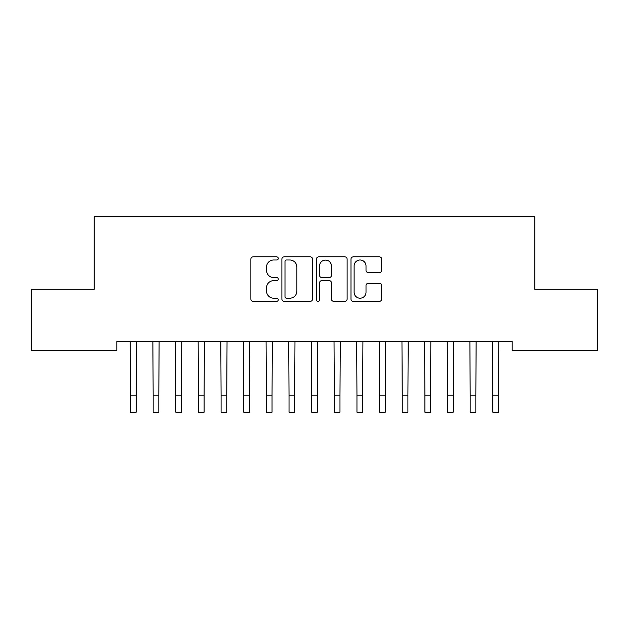 <?xml version="1.0" encoding="UTF-8"?>
<svg xmlns="http://www.w3.org/2000/svg" width="629" height="629" viewBox="0 0 629 629"><rect width="100%" height="100%" fill="white"/><g stroke="black" fill="none" stroke-linecap="round" stroke-linejoin="round"><path stroke-width="0.94" d="M278.27 258.425A1.557 1.557 0 0 0 276.713 256.868L253.102 256.868A2.225 2.225 0 0 0 250.877 259.093L250.877 299.097A2.225 2.225 0 0 0 253.102 301.322L276.713 301.322A1.557 1.557 0 0 0 278.27 299.766A1.557 1.557 0 0 0 276.713 298.209L273.662 298.209A7.116 7.116 0 0 1 266.547 291.101L266.547 287.767A7.116 7.116 0 0 1 273.662 280.652L276.713 280.652A1.557 1.557 0 0 0 278.27 279.095A1.557 1.557 0 0 0 276.713 277.538L273.662 277.538A7.116 7.116 0 0 1 266.547 270.431L266.547 267.097A7.116 7.116 0 0 1 273.662 259.981L276.713 259.981A1.557 1.557 0 0 0 278.27 258.425M379.46 272.538A2.225 2.225 0 0 0 381.677 270.313L381.677 259.093A2.225 2.225 0 0 0 379.46 256.868L353.231 256.868A2.225 2.225 0 0 0 351.006 259.093L351.006 299.097A2.225 2.225 0 0 0 353.231 301.322L379.46 301.322A2.225 2.225 0 0 0 381.677 299.097L381.677 285.542A2.225 2.225 0 0 0 379.46 283.317L368.232 283.317A2.225 2.225 0 0 0 366.007 285.542L366.007 292.265A5.944 5.944 0 0 1 360.063 298.209A5.944 5.944 0 0 1 354.119 292.265L354.119 265.925A5.944 5.944 0 0 1 360.063 259.981A5.944 5.944 0 0 1 366.007 265.925L366.007 270.313A2.225 2.225 0 0 0 368.232 272.538L379.46 272.538M512.179 341.366L116.821 341.366L116.821 350.424L31.45 350.424L31.45 289.285L94.177 289.285L94.177 216.824L534.823 216.824L534.823 289.285L597.55 289.285L597.55 350.424L512.179 350.424L512.179 341.366M312.558 259.093A2.225 2.225 0 0 0 310.333 256.868L284.104 256.868A2.225 2.225 0 0 0 281.886 259.093L281.886 299.097A2.225 2.225 0 0 0 284.104 301.322L310.333 301.322A2.225 2.225 0 0 0 312.558 299.097L312.558 259.093M318.667 256.868L344.896 256.868A2.225 2.225 0 0 1 347.114 259.093L347.114 299.097A2.225 2.225 0 0 1 344.896 301.322L333.669 301.322A2.225 2.225 0 0 1 331.452 299.097L331.452 282.877A2.225 2.225 0 0 0 329.226 280.652L321.781 280.652A2.225 2.225 0 0 0 319.556 282.877L319.556 299.766A1.557 1.557 0 0 1 317.999 301.322A1.557 1.557 0 0 1 316.442 299.766L316.442 259.093A2.225 2.225 0 0 1 318.667 256.868M286.549 259.981A1.557 1.557 0 0 0 284.992 261.538L284.992 296.652A1.557 1.557 0 0 0 286.549 298.209L289.772 298.209A7.116 7.116 0 0 0 296.888 291.101L296.888 267.097A7.116 7.116 0 0 0 289.772 259.981L286.549 259.981M331.452 266.036A5.944 5.944 0 0 0 325.5 260.091A5.944 5.944 0 0 0 319.556 266.036L319.556 275.321A2.225 2.225 0 0 0 321.781 277.538L329.226 277.538A2.225 2.225 0 0 0 331.452 275.321L331.452 266.036M130.227 341.366L130.518 395.193L136.178 395.193L136.469 341.366M130.518 395.193L130.518 412.176L136.178 412.176L136.178 395.193M152.871 341.366L153.162 395.193L158.822 395.193L159.113 341.366M153.162 395.193L153.162 412.176L158.822 412.176L158.822 395.193M175.515 341.366L175.805 395.193L181.466 395.193L181.757 341.366M175.805 395.193L175.805 412.176L181.466 412.176L181.466 395.193M198.159 341.366L198.45 395.193L204.111 395.193L204.401 341.366M198.45 395.193L198.45 412.176L204.111 412.176L204.111 395.193M220.803 341.366L221.094 395.193L226.754 395.193L227.045 341.366M221.094 395.193L221.094 412.176L226.754 412.176L226.754 395.193M243.447 341.366L243.738 395.193L249.398 395.193L249.689 341.366M243.738 395.193L243.738 412.176L249.398 412.176L249.398 395.193M266.091 341.366L266.382 395.193L272.043 395.193L272.333 341.366M266.382 395.193L266.382 412.176L272.043 412.176L272.043 395.193M288.735 341.366L289.026 395.193L294.687 395.193L294.977 341.366M289.026 395.193L289.026 412.176L294.687 412.176L294.687 395.193M311.379 341.366L311.669 395.193L317.331 395.193L317.621 341.366M311.669 395.193L311.669 412.176L317.331 412.176L317.331 395.193M334.023 341.366L334.313 395.193L339.974 395.193L340.265 341.366M334.313 395.193L334.313 412.176L339.974 412.176L339.974 395.193M356.667 341.366L356.957 395.193L362.618 395.193L362.909 341.366M356.957 395.193L356.957 412.176L362.618 412.176L362.618 395.193M379.311 341.366L379.601 395.193L385.262 395.193L385.553 341.366M379.601 395.193L379.601 412.176L385.262 412.176L385.262 395.193M401.955 341.366L402.245 395.193L407.906 395.193L408.197 341.366M402.245 395.193L402.245 412.176L407.906 412.176L407.906 395.193M424.599 341.366L424.889 395.193L430.55 395.193L430.841 341.366M424.889 395.193L424.889 412.176L430.55 412.176L430.55 395.193M447.243 341.366L447.534 395.193L453.195 395.193L453.485 341.366M447.534 395.193L447.534 412.176L453.195 412.176L453.195 395.193M469.887 341.366L470.178 395.193L475.839 395.193L476.129 341.366M470.178 395.193L470.178 412.176L475.839 412.176L475.839 395.193M492.531 341.366L492.821 395.193L498.483 395.193L498.773 341.366M492.821 395.193L492.821 412.176L498.483 412.176L498.483 395.193"/></g></svg>
